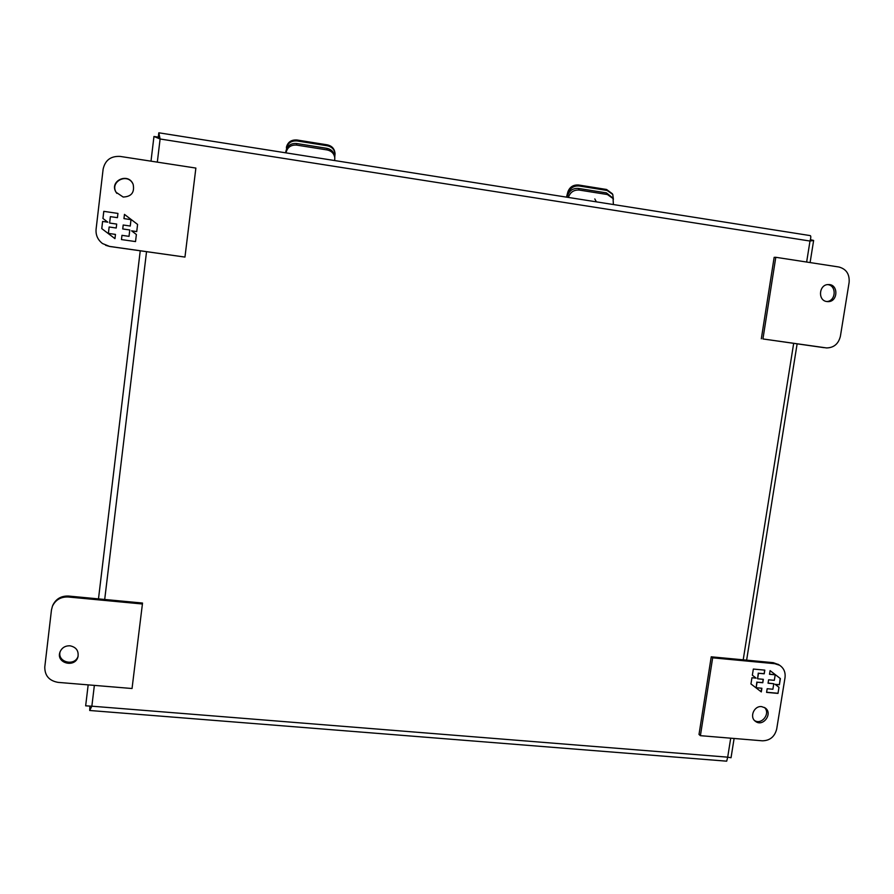 <?xml version="1.0" encoding="UTF-8"?>
<svg xmlns="http://www.w3.org/2000/svg" width="894" height="894" viewBox="0 0 894 894"><rect width="100%" height="100%" fill="white"/><g stroke="black" fill="none" stroke-linecap="round" stroke-linejoin="round"><path stroke-width="1.34" d="M840.405 336.222L849.121 282.415C849.702 274.123 846.283 268.982 838.84 266.993L775.791 257.293L762.928 338.949L826.548 347.934C833.879 347.777 838.494 343.877 840.405 336.222M826.872 301.546C817.529 300.607 818.915 284.337 828.336 284.571C838.661 283.946 838.203 302.06 827.922 301.624L826.872 301.546M824.033 347.665L762.928 338.949M775.791 257.293L774.148 257.349L761.319 338.781M826.805 301.535C836.002 301.2 836.84 285.376 827.688 284.616M285.544 152.796L286.035 150.807C287.421 145.588 290.941 143.152 296.596 143.509L326.947 148.348C331.372 149.332 333.931 151.969 334.624 156.249L334.769 157.422M334.658 160.551L334.814 157.858C334.121 153.567 331.562 150.93 327.126 149.935L296.685 145.096L296.596 143.509M286.035 150.807L286.091 152.416C287.477 147.186 291.008 144.739 296.685 145.096M158.819 132.826L160.104 138.995L153.958 136.469L158.294 137.14L158.819 132.826M810.422 239.67L813.629 240.464L809.998 241.045C810.959 237.838 811.048 236.038 810.277 235.614L810.143 235.625M85.656 705.835L88.171 684.882L85.656 705.835L91.858 706.193L89.691 710.484L89.881 706.338M89.791 710.495L726.699 761.174L727.694 757.162L731.035 757.743L734.108 738.466M159.355 138.715L158.294 137.14L159.769 138.592M566.483 197.138L567.858 191.942L567.712 195.35C569.556 190.411 573.121 188.098 578.407 188.41L606.467 192.88L612.669 197.876M613.396 204.547L613.049 198.546L607.406 194.534L579.267 190.064L578.407 188.41M567.712 195.35L568.539 197.015C570.394 192.065 573.959 189.74 579.267 190.064M51.472 609.898L44.789 666.946C44.7 675.629 49.136 680.781 58.099 682.379L132.044 688.514L142.414 603.998L68.179 596.991C60.826 596.734 55.573 599.807 52.444 606.199L51.472 609.898M69.967 645.792C76.191 647.1 78.862 650.776 77.968 656.799C75.174 668.254 55.763 663.236 59.965 652.106C61.787 647.792 65.117 645.691 69.967 645.792M142.414 603.998L142.526 603.048L68.514 596.052C61.183 595.795 55.953 598.857 52.824 605.227L52.657 605.651M60.144 651.648C56.97 662.264 74.951 666.745 78.113 656.174M711.233 656.811L712.663 657.828L774.807 663.694L779.657 665.292C783.87 668.164 785.658 672.31 785.01 677.741L776.696 729.046C774.696 736.734 769.924 740.657 762.359 740.813L700.404 735.673L699.007 734.443L711.233 656.811L773.221 662.666L778.562 664.588M754.614 720.598C761.889 725.224 770.851 713.177 764.392 707.445M700.404 735.673L712.663 657.828M761.643 706.618L765.063 707.858C773.344 713.155 763.174 727.47 755.475 721.346C749.172 717.234 754.055 705.556 761.643 706.618M766.583 692.381L777.992 693.409L778.987 687.285L775.21 684.391L779.389 684.77L780.395 678.591L770.092 670.623L769.499 674.288L775.21 674.814L774.316 680.334L768.605 679.809L768.058 683.206L773.768 683.731L772.885 689.24L767.175 688.726L766.583 692.381M764.806 670.131L753.34 669.058L752.346 675.216L756.145 678.133L751.943 677.753L750.949 683.955L761.308 691.9L761.9 688.246L756.168 687.721L757.05 682.2L762.783 682.725L763.331 679.317L757.598 678.792L758.492 673.26L764.225 673.797L764.806 670.131M778.987 687.285L777.992 693.409M777.769 693.252L766.605 692.247M768.08 683.083L773.768 683.731M769.522 674.154L775.21 674.814M770.08 670.645L780.395 678.591M780.171 678.445L779.389 684.77M779.166 684.614L775.21 684.391M774.997 684.234L778.763 687.14M764.571 670.109L764.225 673.797M764.001 673.651L758.492 673.26M758.268 673.115L757.598 678.792M763.096 679.295L762.783 682.725M762.571 682.58L757.05 682.2M756.838 682.055L756.168 687.721M761.654 688.224L761.096 691.744M184.957 257.081L109.582 246.409L102.486 243.537C97.759 239.849 95.624 235.1 96.083 229.277L103.123 169.167C105.134 160.16 110.822 155.914 120.209 156.428L195.875 168.072L184.957 257.081L109.806 246.498L105.66 245.314M132.837 183.695C127.261 172.43 109.437 181.862 116.242 192.501L116.812 193.361M123.171 197.038L116.041 192.244C108.889 180.901 128.568 171.939 133.161 184.421C134.715 192.478 131.384 196.68 123.171 197.038M117.941 213.42L103.782 211.342L102.944 218.482L107.794 222.17L102.598 221.421L101.76 228.607L114.957 238.642L115.46 234.407L108.397 233.39L109.146 226.987L116.22 228.015L116.689 224.07L109.616 223.042L110.375 216.639L117.438 217.667L117.941 213.42L103.782 211.342M121.461 239.57L135.53 241.581L136.38 234.496L131.586 230.831L136.726 231.58L137.587 224.428L124.456 214.37L123.953 218.617L131.005 219.645L130.245 226.026L123.193 225.009L122.724 228.953L129.775 229.97L129.015 236.351L121.964 235.334L121.461 239.57L121.964 235.334L129.038 236.362L129.775 229.97M102.944 218.482L103.816 211.375M109.649 223.064L116.678 224.081M115.46 234.418L108.397 233.39M114.957 238.642L101.76 228.607M101.793 228.629L102.598 221.421M102.631 221.444L107.794 222.17M107.828 222.193L102.978 218.505M122.757 228.953L123.193 225.009L130.245 226.026M130.267 226.048L131.005 219.645M123.987 218.617L124.456 214.37M124.478 214.392L137.587 224.428M136.38 234.496L131.586 230.831M568.349 192.925C570.193 187.975 573.758 185.661 579.055 185.974L607.138 190.467L612.77 194.456L613.407 199.373M567.858 191.942C569.69 186.991 573.255 184.678 578.541 184.991L606.579 189.483L612.39 193.774M286.438 148.248C287.823 143.018 291.343 140.581 297.009 140.939L327.383 145.789C331.808 146.772 334.367 149.41 335.06 153.701L334.747 157.266M286.404 147.298C287.779 142.079 291.299 139.643 296.953 139.989L327.282 144.839C331.696 145.823 334.255 148.46 334.948 152.74L335.015 153.265M326.947 148.348L327.126 149.935M730.711 738.187L727.694 757.162L91.858 706.193L94.362 685.396M104.699 599.472L146.538 251.706M157.322 162.138L160.104 138.995L809.998 241.045L806.645 262.043M793.671 343.363L743.205 659.828M153.958 136.503L150.997 161.166L153.958 136.469M140.246 250.812L98.485 598.891L140.235 250.812M606.467 192.88L607.406 194.534M68.179 596.991L68.514 596.052M773.221 662.666L774.807 663.694M606.579 189.483L607.138 190.467M579.055 185.974L578.541 184.991M327.282 144.839L327.383 145.789M297.009 140.939L296.953 139.989M810.277 235.614L158.942 132.815M746.624 660.152L797.124 343.855M810.098 262.579L813.618 240.531M594.801 198.926L596.376 201.854M52.824 605.227L52.444 606.199M779.657 665.292L778.048 664.264"/></g></svg>
